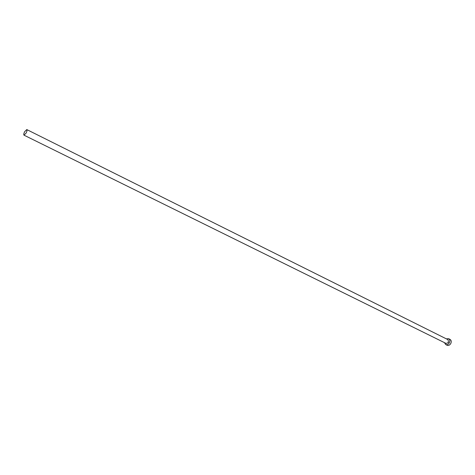<?xml version="1.0" encoding="UTF-8"?>
<svg xmlns="http://www.w3.org/2000/svg" width="475" height="475" viewBox="0 0 475 475"><rect width="100%" height="100%" fill="white"/><g stroke="black" fill="none" stroke-linecap="round" stroke-linejoin="round"><path stroke-width="0.71" d="M24.623 131.729C23.75 133.54 23.542 134.692 23.999 135.167L26.155 133.006C27.028 131.189 27.235 130.043 26.778 129.568L24.623 131.729M23.999 135.167L446.197 343.502L448.513 342.469L448.079 339.72L26.778 129.568M444.475 342.653L445.687 344.559C447.046 345.046 448.24 344.512 449.279 342.95C450.163 341.026 449.944 339.601 448.608 338.675L446.358 338.859M445.687 344.559L447.117 345.266C448.477 345.753 449.671 345.218 450.71 343.657C451.594 341.739 451.369 340.314 450.033 339.387L448.608 338.675"/></g></svg>
